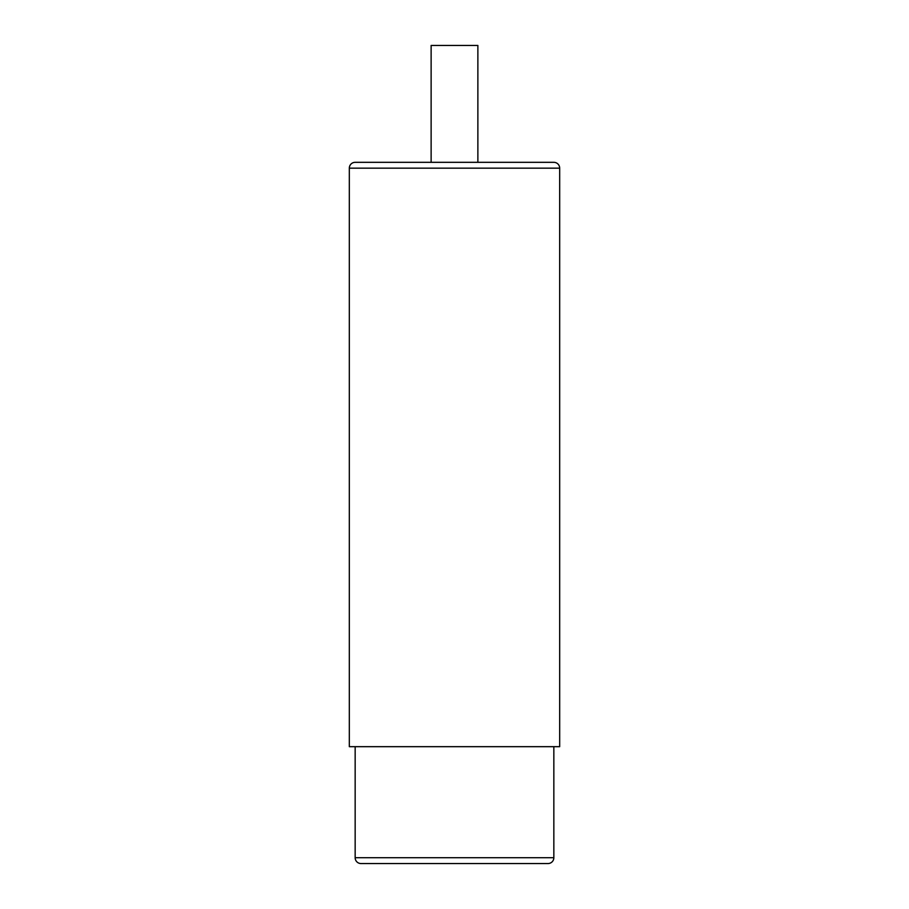 <?xml version="1.0" encoding="UTF-8"?>
<svg xmlns="http://www.w3.org/2000/svg" width="909" height="909" viewBox="0 0 909 909"><rect width="100%" height="100%" fill="white"/><g stroke="black" fill="none" stroke-linecap="round" stroke-linejoin="round"><path stroke-width="1.36" d="M548.002 863.55L360.998 863.55L548.002 863.55A5.84 5.84 0 0 0 553.842 857.71L553.842 746.675M360.998 863.55A5.84 5.84 0 0 1 355.158 857.71L355.158 746.675M559.683 746.675L349.317 746.675L349.317 168.165L559.683 168.165L559.683 746.675M559.683 168.165A5.84 5.84 0 0 0 553.842 162.325L355.158 162.325A5.84 5.84 0 0 0 349.317 168.165M431.127 162.325L431.127 45.45L477.873 45.45L477.873 162.325M415.083 863.55L393.165 863.55M490.996 863.55L527.561 863.55M453.034 863.55L418.004 863.55M512.915 863.55L493.917 863.55M553.842 857.71L355.158 857.71"/></g></svg>
